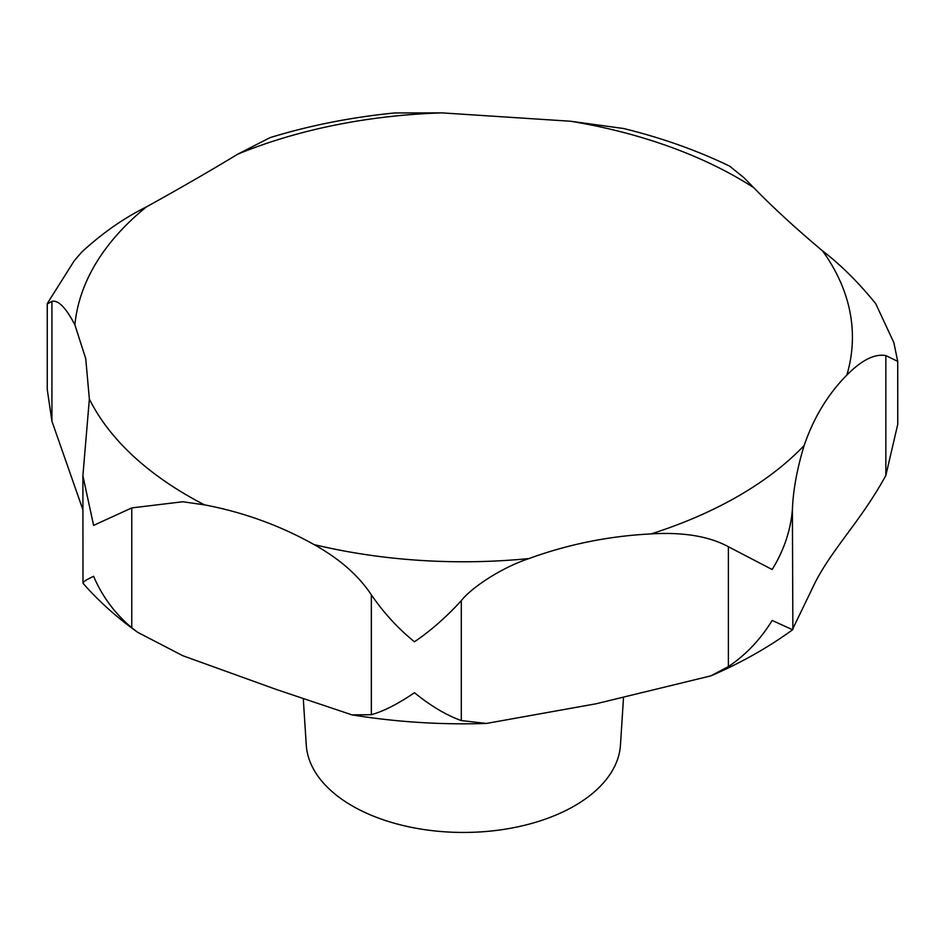 <?xml version="1.0" encoding="UTF-8"?>
<svg xmlns="http://www.w3.org/2000/svg" width="945" height="945" viewBox="0 0 945 945"><rect width="100%" height="100%" fill="white"/><g stroke="black" fill="none" stroke-linecap="round" stroke-linejoin="round"><path stroke-width="1.42" d="M82.888 509.721L51.928 421.222L47.25 389.553L47.25 303.959L51.928 301.325C58.306 299.896 65.961 307.739 74.891 324.867L85.735 358.663L89.362 399.062L82.888 475.784L93.602 525.385L131.768 507.914L182.728 501.76L204.498 504.854C243.668 512.332 280.169 525.562 314 544.568C339.361 558.672 358.474 575.434 371.35 594.83C383.764 612.915 398.14 628.567 414.465 641.785C430.79 630.693 446.394 616.99 461.302 600.677C470.527 588.452 500.885 567.768 529.046 558.554C568.075 544.296 608.757 536.075 651.105 533.901C683.294 531.988 709.057 536.264 728.382 546.73L772.148 569.528C783.807 550.651 790.552 530.736 792.394 509.768C793.103 490.372 797.025 468.968 804.124 445.556C813.621 417.796 827.867 394.301 846.838 375.082C861.651 360.104 874.645 353.595 885.843 355.58L897.726 361.38L893.84 342.586L875.708 303.64C858.414 282.342 840.707 264.777 822.599 250.933C795.43 228.088 772.49 207.014 753.803 187.712L743.975 177.731L729.705 166.178M729.977 166.308C697.268 150.479 661.819 137.887 623.653 128.52L570.567 121.243L442.071 112.88L394.62 112.963M897.726 361.38L897.75 424.305L885.843 475.465C861.273 520.352 834.022 546.553 815.57 581.659L792.394 629.653L772.148 620.44C760.571 639.363 745.983 654.755 728.382 666.615L710.853 675.864L596.059 703.789L486.38 723.445L461.302 720.562C446.394 715.282 430.79 705.986 414.465 692.709C398.14 703.871 383.764 711.207 371.35 714.715L351.989 714.869L275.987 689.354L182.739 655.688L137.746 632.359L131.768 627.799C115.018 613.707 102.284 596.543 93.602 576.308C84.814 580.478 81.483 582.9 83.609 583.549M82.888 475.784L82.995 583.254C98.752 601.244 117.003 617.617 137.746 632.359M303.345 699.702L306.263 745.038A157.213 90.767 0 0 0 352.202 805.861A157.213 90.767 0 0 0 520.825 826.166A157.213 90.767 0 0 0 620.463 745.038L623.452 698.461M394.632 112.963C351.115 117.274 309.582 125.496 270.022 137.651L237.797 154.141C210.865 170.478 180.389 188.079 146.357 206.943C123.889 218.059 102.379 233.084 81.825 251.996L74.312 260.655L47.38 303.392M710.853 675.864C741.069 662.847 768.403 647.408 792.867 629.547L792.394 509.768M753.803 187.712A389.056 224.615 0 0 0 738.47 178.333A389.056 224.615 0 0 0 570.567 121.243M89.362 399.062A389.056 224.615 0 0 0 188.256 495.995A389.056 224.615 0 0 0 204.498 504.854M314 544.568A389.056 224.615 0 0 0 529.046 558.554M651.105 533.901A389.056 224.615 0 0 0 804.124 445.556M846.838 375.082A389.056 224.615 0 0 0 822.599 250.933M371.35 714.715L371.35 594.83M51.928 421.222L51.928 301.325M131.768 627.799L131.768 507.914M461.302 720.562L461.302 600.677M728.382 666.615L728.382 546.73M885.843 475.465L885.843 355.58M146.357 206.943A389.056 224.615 0 0 0 74.891 324.867M442.071 112.88A389.056 224.615 0 0 0 237.797 154.141M486.38 723.445C440.866 724.909 396.061 722.051 351.989 714.869"/></g></svg>
